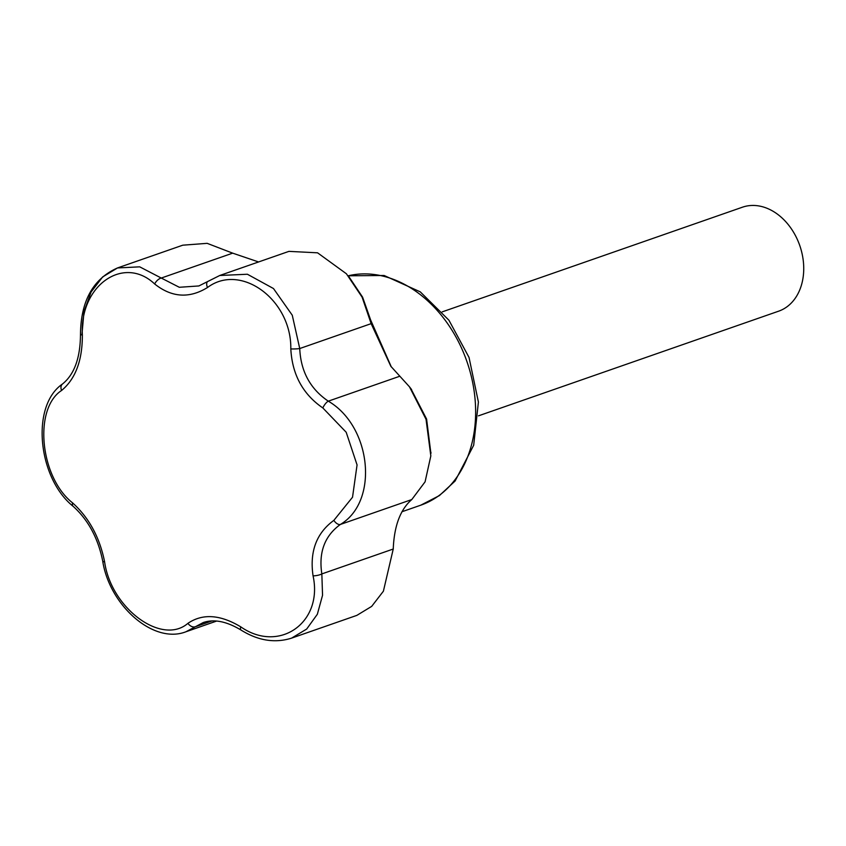 <?xml version="1.0" encoding="UTF-8"?>
<svg xmlns="http://www.w3.org/2000/svg" width="846" height="846" viewBox="0 0 846 846"><rect width="100%" height="100%" fill="white"/><g stroke="black" fill="none" stroke-linecap="round" stroke-linejoin="round"><path stroke-width="1.27" d="M322.834 407.941C302.868 394.236 292.198 374.567 290.813 348.922C291.637 299.928 240.909 262.408 207.492 287.513C189.314 298.701 171.706 297.528 154.67 283.981C123.611 254.625 79.503 285.61 82.369 334.984C82.411 360.491 75.484 378.987 61.578 390.471C33.354 408.83 39.995 477.334 72.597 502.894A6.884 3.617 -49.3 0 0 73.168 506.331C88.248 519.994 98.083 538.193 102.683 560.919A6.884 1.978 -10.1 0 0 104.618 561.913C111.133 608.348 161.882 645.868 187.939 623.322C202.628 613.35 220.235 614.524 240.772 626.854C279.159 653.651 323.278 622.667 313.062 575.84C309.52 551.56 316.457 533.065 333.863 520.364L352.528 497.226L357.065 464.909L346.183 432.243L322.834 407.941A6.884 2.411 -57.4 0 1 328.29 401.163C371.616 426.458 379.082 501.519 340.388 524.446C324.705 535.793 318.519 552.279 321.84 573.916L322.548 595.256L317.345 614.259L306.686 629.043L291.627 638.117L356.843 615.38L371.68 606.381L383.397 591.195L393.242 549.022C394.162 525.948 400.338 509.451 411.791 499.552L425.083 481.829L430.826 455.92L426.035 419.288L409.464 386.802L390.852 366.307L371.151 323.648L362.109 297.168L346.416 273.787L317.567 252.817L288.941 251.368L219.78 275.479M72.597 502.894C89.073 517.815 99.743 537.485 104.618 561.913M61.578 390.471A6.884 4.991 -127 0 1 62.562 383.947C30.382 405.816 37.933 478.223 73.168 506.331M82.369 334.984A6.884 0.772 178.7 0 1 80.476 334.508C80.317 357.911 74.342 374.397 62.562 383.947M154.67 283.981A6.884 3.617 -49.4 0 1 161.269 278.048L179.299 287.28L198.884 285.948L207.799 281.464A6.884 3.775 -123.7 0 0 207.492 287.513M81.999 333.99L83.976 311.719L91.072 292.05L102.63 276.949L117.499 267.949L139.706 266.839L161.269 278.048L232.682 253.155L207.164 243.341L182.757 245.192L117.52 267.939M240.772 626.854A6.884 2.411 -57.5 0 0 240.973 630.027C226.591 621.366 214.027 618.87 203.262 622.54L195.458 626.706A6.884 4.991 -126.9 0 1 187.939 623.322M211.986 620.943L195.458 626.706L185.961 631.761C153.274 644.578 109.303 605.038 102.683 560.919M258.601 261.953L232.682 253.155M290.813 348.922A6.884 0.761 -1.3 0 0 299.738 348.541C300.764 371.415 310.281 388.959 328.29 401.163L399.756 376.248M208.37 281.2L219.759 275.489L247.392 274.241L273.48 288.539L292.272 315.23L299.738 348.541L371.151 323.648L370.685 320.105L391.317 366.91M393.305 549.001L321.84 573.916A6.884 1.978 170 0 1 313.062 575.84M291.627 638.117L291.627 638.117C275.003 643.394 258.125 640.697 240.973 630.027M411.791 499.552L340.388 524.446A6.884 3.775 -123.8 0 1 333.863 520.364M348.88 276.653L362.596 297.158L370.685 320.105M410.881 388.642L426.596 419.056L430.91 453.467M478.466 415.841L778.637 311.18A55.053 41.549 -109.2 0 0 799.756 245.52A55.053 41.549 -109.2 0 0 742.397 207.217L442.225 311.867M401.977 511.735L420.758 505.189A120.428 90.882 -109.2 0 0 468.388 365.937A120.428 90.882 -109.2 0 0 348.161 275.807M117.499 267.949C93.166 278.725 80.825 300.912 80.476 334.508M216.629 621.059L185.961 631.761M219.77 275.489L207.799 281.464M420.758 505.189L439.402 495.587L455.095 481.025L473.686 445.25L478.402 402.051L469.033 357.435L448.93 320.222L420.261 291.859L384.137 275.5L348.14 275.785M411.611 389.594L409.475 386.802M430.963 452.43L430.921 453.297"/></g></svg>

